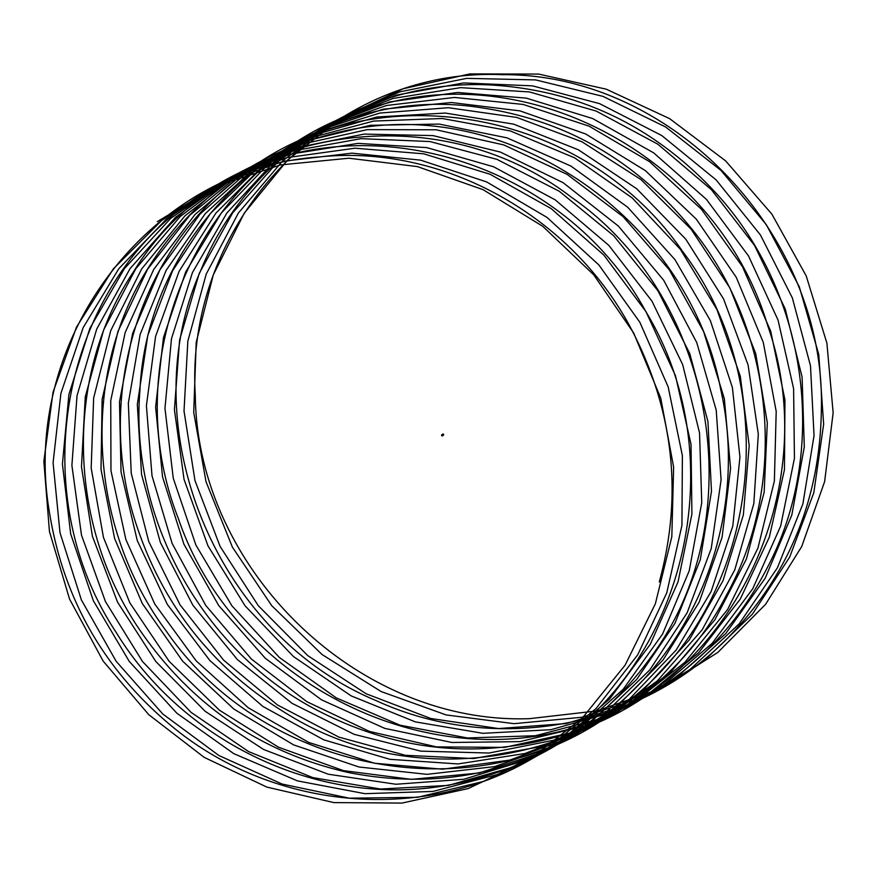 <?xml version="1.0" encoding="UTF-8"?>
<svg xmlns="http://www.w3.org/2000/svg" width="877" height="877" viewBox="0 0 877 877"><rect width="100%" height="100%" fill="white"/><g stroke="black" fill="none" stroke-linecap="round" stroke-linejoin="round"><path stroke-width="0.66" stroke-dasharray="4.38 3.29" d="M442.556 435.485L441.953 434.707M442.052 435.781L442.556 434.499L443.356 434.641L442.852 434.367L442.699 435.551M442.556 434.499L442.403 434.477A0.734 0.734 0 0 0 442.403 434.477L441.844 434.564M442.501 435.661L441.591 435.672L442.501 435.661M442.49 435.825L441.789 435.836L442.49 435.825M442.052 435.036L442.172 435.584L442.238 435.025M442.359 434.564L443.192 435.167L443.181 434.247L442.403 434.696L443.214 434.214L443.258 435.135L441.537 434.641M442.556 435.902L441.833 435.946M442.907 434.422L442.929 434.992L442.907 434.422M442.995 434.959L442.973 434.389L442.995 434.959M443.389 434.904L442.578 434.444L443.389 434.904M443.323 434.937L442.512 434.477L443.323 434.937M443.291 435.211A0.625 0.603 61.5 0 0 443.587 434.674A0.625 0.603 61.5 0 1 443.313 435.211A0.625 0.603 61.5 0 0 443.619 434.652A0.625 0.603 61.5 0 0 442.732 434.104A0.625 0.603 61.5 0 1 443.609 434.652A0.625 0.603 61.5 0 0 442.699 434.115M443.028 434.356L443.049 434.926L443.028 434.356M443.115 434.893L443.093 434.323L443.115 434.893M443.378 435.069L442.775 434.181M443.433 434.871L442.633 434.411L443.433 434.871M441.701 435.606L442.479 435.595M442.447 434.871L441.756 434.871M441.745 434.784L442.468 434.784M441.504 434.817L442.414 434.817M442.447 435.694L441.537 435.694M442.457 434.685L442.425 435.496M442.381 434.564L442.425 435.518M441.876 434.729L441.931 435.759M442.523 434.718L442.545 435.266M442.677 435.189L443.389 434.806"/><path stroke-width="1.32" d="M441.953 434.707L441.986 435.694L441.887 434.784M441.756 434.871L441.57 435.606M442.688 434.126L442.71 434.115A0.625 0.603 61.5 0 0 442.381 434.674A0.625 0.603 61.5 0 1 442.71 434.115L442.71 434.115A0.625 0.603 61.5 0 0 442.436 434.652A0.625 0.603 61.5 0 0 443.334 435.189A0.625 0.603 61.5 0 0 443.641 434.641A0.625 0.603 61.5 0 0 442.742 434.093A0.625 0.603 61.5 0 0 442.414 434.663L441.953 434.652M442.71 435.551L441.789 435.77L442.567 435.902M442.6 435.683L441.986 435.694M443.521 434.521L443.313 435.102M442.94 434.532L443.543 434.532L442.94 434.532M441.701 435.551L442.545 435.266M441.898 435.54L442.567 435.529M442.096 434.806L442.381 434.641A0.625 0.603 61.5 0 0 443.313 435.211L443.28 435.222A0.625 0.603 61.5 0 0 443.291 435.211A0.625 0.603 61.5 0 1 442.381 434.674A0.625 0.603 61.5 0 0 443.302 435.211M442.819 434.148L442.797 435.102L442.808 434.159L443.609 434.597L443.115 435.069L442.699 434.378L443.411 434.279M157.268 221.662L215.621 186.483L280.585 164.909L348.893 158.211L417.408 166.597L483.052 189.651L542.753 226.31L593.762 274.852L633.687 333.03L660.743 398.114L673.635 467.09L671.826 536.735L655.36 603.804L625.093 665.172L582.361 717.978L529.226 759.767L468.154 788.587L401.984 803.08L333.819 802.598L266.849 787.097L204.177 757.355L148.772 714.678L103.157 661.105L69.546 599.068L49.441 531.484L43.85 461.455L53.015 392.238L76.529 327.033L113.33 268.877L161.686 220.445L219.414 184.006L283.819 161.204L351.929 153.146L420.576 160.14L486.614 181.912L546.974 217.386L598.87 264.942L639.892 322.341L668.175 386.932L682.383 455.678L681.933 525.4L666.772 592.83L637.711 654.845L596.031 708.539L543.751 751.425L483.282 781.473L417.452 797.325L349.342 798.191L282.131 784.049L218.943 755.546L162.76 713.977L116.159 661.302L81.386 599.923L59.998 532.712L53.08 462.771L60.897 393.345L83.151 327.647L118.79 268.735L166.191 219.316L223.175 181.714L287.086 157.619L354.988 148.202L423.723 153.815L490.122 174.282L551.118 208.562L603.891 255.108L645.998 311.719L675.498 375.773L691.021 444.277L691.909 514.043L678.064 581.813L650.219 644.452L609.614 699.002L558.21 742.972L498.366 774.248L432.909 791.438L364.865 793.674L297.446 780.881L233.764 753.639L176.836 713.187L129.259 661.422L93.335 600.723L70.675 533.918L62.42 464.097L68.899 394.486L89.882 328.327L124.359 268.669L170.785 218.296L226.99 179.533L290.386 154.155L358.046 143.368L426.847 147.621L493.587 166.773L555.207 199.846L608.813 245.363L651.984 301.162L682.69 364.657L699.539 432.887L701.753 502.674L689.245 570.752L662.617 633.983L623.108 689.377L572.593 734.411L513.407 766.904L448.333 785.419L380.399 789.026L312.793 777.592L248.64 751.611L190.978 712.299L142.469 661.477L105.404 601.479L81.484 535.102L71.892 465.413L77.023 395.648L96.722 329.05L130.015 268.68L175.444 217.364L230.859 177.45L293.729 150.811L361.127 138.665L429.96 141.548L497.007 159.373L559.219 191.23L613.659 235.705L657.882 290.66L689.771 353.584L707.936 421.497L711.488 491.284L700.306 559.658L674.917 623.448L636.516 679.675L586.91 725.739L528.392 759.438L463.736 779.28L395.933 784.257L328.162 774.194L263.582 749.473L205.196 711.324L155.755 661.444L117.573 602.181L92.403 536.253L81.473 466.739L85.266 396.842L103.672 329.829L135.782 268.768L180.191 216.531L234.795 175.488L297.106 147.588L364.218 134.082L433.052 135.606L500.394 152.083L563.166 182.723L618.428 226.123L663.67 280.223L696.744 342.545L716.213 410.14L721.091 479.883L711.247 548.52L687.108 612.859L649.824 669.885L601.14 716.958L543.334 751.874L479.116 773.021L411.466 779.357L343.554 770.653L278.557 747.237L219.491 710.249L169.151 661.335L129.84 602.828L103.442 537.382L91.186 468.066L93.642 398.07L110.732 330.651L141.657 268.932L185.025 215.786L238.796 173.635L300.526 144.486L367.32 129.621L436.121 129.785L503.738 144.913L567.046 174.326L623.108 216.641L669.348 269.864L703.606 331.55L724.358 398.794L730.574 468.471L722.078 537.349L699.177 602.192L663.045 660.008L615.303 708.09L558.221 744.189L494.464 766.63L427 774.347L358.978 767.002L293.598 744.88L233.863 709.065L182.624 661.148L142.227 603.409L114.602 538.467L101.008 469.381L102.127 399.309L117.913 331.528L147.632 269.162L189.936 215.128L242.863 171.881L303.979 141.493L370.445 125.29L439.191 124.085L507.049 137.864L570.872 166.038L627.702 207.235L674.928 259.581L710.359 320.598L732.383 387.47L739.947 457.06L732.777 526.145L711.148 591.482L676.167 650.054L629.39 699.112L573.065 736.384L509.778 760.118L442.534 769.206L374.424 763.22L308.671 742.413L248.312 707.794L196.196 660.885L154.714 603.935L125.871 539.53L110.962 470.686L110.743 400.57L125.203 332.449L153.716 269.469L194.946 214.569L246.996 170.248L307.476 138.621L373.58 121.081L442.26 118.505L510.326 130.936L574.632 157.849L632.218 197.928L680.42 249.364L717.002 309.702L740.287 376.167L749.188 445.637L743.356 514.909L723.01 580.717L689.19 640.024L643.389 690.046L587.831 728.48L525.071 753.486L458.046 763.944L389.892 759.318L323.788 739.837L262.815 706.402L209.844 660.534L167.31 604.396L137.261 540.55L121.037 471.979L119.48 401.841L132.613 333.403L159.899 269.842L200.033 214.087L251.206 168.724L311.028 135.869L376.737 117.003L445.308 113.056L513.571 124.128L578.349 149.77L636.669 188.719L685.803 239.213L723.525 298.849L748.07 364.887L758.32 434.214L753.814 503.639L734.762 569.886L702.104 629.916L657.312 680.881L602.554 720.456L540.32 746.733L473.558 758.55L405.371 755.294L338.96 737.14L277.395 704.911L223.591 660.107L180.015 604.801L148.761 541.537L131.232 473.262L128.338 403.135L140.145 334.411L166.191 270.269L205.218 213.692L255.481 167.299L314.624 133.227L379.927 113.045L448.366 107.718L516.783 117.441L581.999 141.8L641.032 179.61L691.098 229.149L729.949 288.051L755.733 353.639L767.32 422.802L764.152 492.348L746.404 559.022L714.919 619.732L671.157 671.618L617.2 712.321L555.525 739.859L489.059 753.036L420.872 751.14L354.165 734.334L292.041 703.321L237.415 659.592L192.819 605.13L160.37 542.468L141.559 474.523L137.316 404.44L147.785 335.442L172.583 270.774L210.491 213.385L259.833 165.972L318.263 130.695L383.139 109.219L451.414 102.51L519.973 110.886L585.606 133.951L645.319 170.587L696.305 219.151L736.263 277.318L763.286 342.414L776.2 411.379L774.369 481.024L757.936 548.092L727.636 609.471L684.926 662.267L631.791 704.067L570.708 732.876L504.538 747.39L436.384 746.875L369.403 731.407L306.742 701.622L251.315 658.978L205.722 605.393L172.1 543.367L152.006 475.772L146.404 405.744L155.558 336.527L179.094 271.333L215.874 213.155L264.262 164.744L321.969 128.283L386.373 105.514L454.472 97.435L523.141 104.44L589.169 126.2L649.539 161.675L701.414 209.241L742.457 266.63L770.719 331.221L784.959 399.967L784.466 469.688L769.348 537.13L740.254 599.134L698.596 652.828L646.305 695.713L585.836 725.772L520.006 741.624L451.896 742.479L384.685 728.348L321.508 699.824L265.303 658.287L218.735 605.579L183.929 544.222L162.563 477L155.624 407.071L163.451 337.634L185.705 271.947L221.344 213.012L268.757 163.626L325.729 125.992L389.651 101.929L457.542 92.469L526.277 98.125L592.677 118.559L653.683 152.861L706.445 199.397L748.552 256.018L778.042 320.072L793.597 388.566L794.441 458.331L780.64 526.112L752.762 588.73L712.179 643.301L660.754 687.25L600.92 718.548L535.452 735.726L467.43 737.963L400 725.18L336.329 697.917L279.379 657.487L231.835 605.711L195.878 545.023L173.251 478.206L164.964 408.386L171.464 338.774L192.425 272.615L226.913 212.958L273.339 162.596L329.544 123.81L392.951 98.454L460.611 87.645L529.401 91.932L596.152 111.05L657.75 144.146L711.379 189.651L754.538 245.461L785.244 308.945L802.104 377.176L804.297 446.963L791.81 515.051L765.161 578.261L725.674 633.687L675.137 678.677L615.972 711.203L550.888 729.697L482.964 733.325L415.336 721.881L351.206 695.899L293.521 656.599L245.034 605.755L207.937 545.779L184.049 479.39L174.424 409.712L179.588 339.947L199.265 273.339L232.58 212.968L277.998 161.653L333.413 121.739L396.283 95.111L463.681 82.942L532.503 85.858L599.572 103.639L661.762 135.54L716.224 179.982L760.425 234.959L792.337 297.862L810.491 365.797L814.042 435.573L802.872 503.957L777.461 567.737L739.081 623.975L689.454 670.017L630.958 703.749L566.29 723.558L498.498 728.557L430.717 718.471L366.137 693.773L307.75 655.612L258.32 605.733L220.116 546.47L194.968 480.541L184.017 411.028L187.842 341.142L206.216 274.117L238.358 213.067L282.745 160.809L337.36 119.787L399.66 91.877L466.772 78.36L535.595 79.906L602.959 96.36L665.709 127.033L720.993 170.412L766.213 224.534L799.32 286.834L818.756 354.44L823.656 424.172L813.801 492.819L789.662 557.136L752.389 614.185L703.694 661.247L645.9 696.185L581.67 717.298L514.021 723.668L446.119 714.93L381.111 691.536L322.056 654.527L271.706 605.634L232.394 547.116L206.007 481.67L193.729 412.354L196.207 342.359L213.275 274.94L244.223 213.232L287.568 160.063L341.361 117.935L403.069 88.763L469.875 73.92L538.675 74.074L606.303 89.202L669.589 118.625L725.674 160.919L771.892 214.163L806.182 275.838L826.89 343.093L833.15 412.76L824.621 481.637L801.742 546.492L765.588 604.308L717.879 652.378L660.798 688.489L596.897 710.907L529.555 718.658C357.498 724.928 197.204 569.041 195.286 395.417C184.422 221.76 332.723 67.069 502.082 74.688C671.278 73.24 825.586 233.622 821.387 408.814C820.203 498.816 788.851 575.367 727.329 638.456C638.445 729.105 493.214 754.648 375.904 700.515C214.821 633.435 131.177 426.321 200.614 270.807C247.478 153.694 369.557 76.694 494.738 85.233C581.692 91.372 655.634 127.527 716.553 193.707C804.012 289.257 828.009 438.5 773.821 554.505C736.011 634.937 675.893 690.451 593.455 721.058C433.578 782.459 234.51 684.52 178.261 518.274C113.681 354.867 204.297 158.013 365.172 109.899C523.054 53.146 717.342 156.336 767.55 325.159C826.134 491.284 728.875 688.006 563.955 734.805C479.566 759.767 397.467 751.666 317.649 710.513C202.806 650.964 129.489 518.548 139.892 391.087C147.424 218.033 311.763 81.243 480.015 107.575C566.542 120.116 637.952 161.576 694.244 231.956C775.005 333.534 788.544 483.896 726.255 595.45C647.873 749.616 438.094 806.73 288.796 714.952C211.675 668.636 159.965 602.411 133.677 516.279C96.075 392.162 140.101 251.567 239.311 177.099C369.381 71.004 583.358 106.413 682.613 251.469C788.905 391.219 758.517 610.863 618.022 708.759C482.887 814.053 266.29 776.419 166.411 631.319C88.599 526.825 80.607 377.406 146.415 270.829C192.348 196.952 257.443 150.537 341.712 131.594C505.295 92.885 688.346 216.641 720.741 389.596C749.418 516.586 695.593 655.514 590.046 725.498C516.663 773.876 436.275 789.585 348.871 772.626C261.949 753.014 192.666 706.084 141.022 631.813C66.871 524.698 64.153 375.301 133.764 271.377C222.407 127.012 433.775 91.055 571.64 197.424C714.448 296.426 753.924 516.334 652.236 655.272C600.811 727.197 531.659 770.686 444.792 785.737C319.568 807.103 183.699 743.323 115.961 632.087C18.877 485.113 65.326 271.322 211.061 188.522C352.094 97.884 561.927 156.643 645.757 311.434C737.162 461.751 683.797 676.189 533.402 757.925C424.643 822.736 276.715 810.688 175.455 729.204C105.328 672.418 63.254 599.747 49.244 511.17C20.083 338.939 150.614 168.154 319.107 156.972C443.115 143.762 573.273 216.038 632.788 331.846C673.92 412.409 682.755 495.768 659.296 581.944"/></g></svg>
